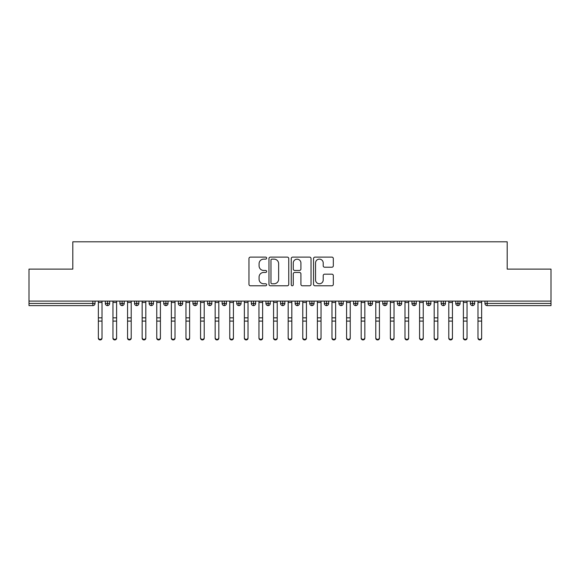<?xml version="1.0" encoding="UTF-8"?>
<svg xmlns="http://www.w3.org/2000/svg" width="580" height="580" viewBox="0 0 580 580"><rect width="100%" height="100%" fill="white"/><g stroke="black" fill="none" stroke-linecap="round" stroke-linejoin="round"><path stroke-width="0.87" d="M266.64 258.122A1 1 0 0 0 265.633 257.121L250.408 257.121A1.435 1.435 0 0 0 248.972 258.55L248.972 284.352A1.435 1.435 0 0 0 250.408 285.781L265.633 285.781A1 1 0 0 0 266.64 284.78A1 1 0 0 0 265.633 283.779L263.668 283.779A4.589 4.589 0 0 1 259.079 279.19L259.079 277.044A4.589 4.589 0 0 1 263.668 272.455L265.633 272.455A1 1 0 0 0 266.64 271.454A1 1 0 0 0 265.633 270.447L263.668 270.447A4.589 4.589 0 0 1 259.079 265.865L259.079 263.712A4.589 4.589 0 0 1 263.668 259.13L265.633 259.13A1 1 0 0 0 266.64 258.122M331.883 267.22A1.435 1.435 0 0 0 333.319 265.792L333.319 258.55A1.435 1.435 0 0 0 331.883 257.121L314.976 257.121A1.435 1.435 0 0 0 313.541 258.55L313.541 284.352A1.435 1.435 0 0 0 314.976 285.781L331.883 285.781A1.435 1.435 0 0 0 333.319 284.352L333.319 275.609A1.435 1.435 0 0 0 331.883 274.173L324.648 274.173A1.435 1.435 0 0 0 323.212 275.609L323.212 279.944A3.835 3.835 0 0 1 319.384 283.779A3.835 3.835 0 0 1 315.549 279.944L315.549 262.957A3.835 3.835 0 0 1 319.384 259.13A3.835 3.835 0 0 1 323.212 262.957L323.212 265.792A1.435 1.435 0 0 0 324.648 267.22L331.883 267.22M29 301.092L551 301.092L551 269.113L507.196 269.113L507.196 241.809L72.805 241.809L72.805 269.113L29 269.113L29 303.427L92.843 303.427L92.843 301.092M288.746 258.55A1.435 1.435 0 0 0 287.31 257.121L270.403 257.121A1.435 1.435 0 0 0 268.968 258.55L268.968 284.352A1.435 1.435 0 0 0 270.403 285.781L287.31 285.781A1.435 1.435 0 0 0 288.746 284.352L288.746 258.55M292.69 257.121L309.597 257.121A1.435 1.435 0 0 1 311.032 258.55L311.032 284.352A1.435 1.435 0 0 1 309.597 285.781L302.361 285.781A1.435 1.435 0 0 1 300.926 284.352L300.926 273.89A1.435 1.435 0 0 0 299.498 272.455L294.691 272.455A1.435 1.435 0 0 0 293.262 273.89L293.262 284.78A1 1 0 0 1 292.255 285.781A1 1 0 0 1 291.254 284.78L291.254 258.55A1.435 1.435 0 0 1 292.69 257.121M95.033 301.092L95.033 303.427A2.189 2.189 0 0 1 92.843 305.617L29 305.617L29 303.427M551 301.092L551 305.617L487.157 305.617A2.189 2.189 0 0 1 484.967 303.427L484.967 301.092M107.517 301.092L107.517 303.427L105.328 303.427L105.328 301.092L105.328 303.427A2.189 2.189 0 0 0 107.517 305.617A2.189 2.189 0 0 0 109.635 303.427L109.635 301.092L109.635 303.427A2.189 2.189 0 0 1 107.517 305.617A2.189 2.189 0 0 1 105.328 303.427A2.189 2.189 0 0 0 107.517 305.617L107.517 303.427L109.635 303.427M92.843 305.617A2.189 2.189 0 0 0 95.033 303.427A2.189 2.189 0 0 1 92.843 305.617L92.843 303.427L95.033 303.427M122.119 301.092L122.119 303.427L119.929 303.427L119.929 301.092L119.929 303.427A2.189 2.189 0 0 0 122.119 305.617A2.189 2.189 0 0 0 124.236 303.427L124.236 301.092L124.236 303.427A2.189 2.189 0 0 1 122.119 305.617A2.189 2.189 0 0 1 119.929 303.427A2.189 2.189 0 0 0 122.119 305.617L122.119 303.427L124.236 303.427M136.721 301.092L136.721 303.427L134.531 303.427L134.531 301.092L134.531 303.427A2.189 2.189 0 0 0 136.721 305.617A2.189 2.189 0 0 0 138.838 303.427L138.838 301.092L138.838 303.427A2.189 2.189 0 0 1 136.721 305.617A2.189 2.189 0 0 1 134.531 303.427A2.189 2.189 0 0 0 136.721 305.617L136.721 303.427L138.838 303.427M151.322 301.092L151.322 305.617A2.189 2.189 0 0 1 149.132 303.427L149.132 301.092L149.132 303.427A2.189 2.189 0 0 0 151.322 305.617A2.189 2.189 0 0 0 153.439 303.427L153.439 301.092M165.924 301.092L165.924 305.617A2.189 2.189 0 0 1 163.734 303.427L163.734 301.092L163.734 303.427A2.189 2.189 0 0 0 165.924 305.617A2.189 2.189 0 0 0 168.041 303.427L168.041 301.092M180.525 305.617A2.189 2.189 0 0 1 178.335 303.427L178.335 301.092L178.335 303.427A2.189 2.189 0 0 0 180.525 305.617A2.189 2.189 0 0 0 182.642 303.427L182.642 301.092L182.642 303.427A2.189 2.189 0 0 1 180.525 305.617L180.525 303.427L182.642 303.427M195.126 305.617A2.189 2.189 0 0 1 192.937 303.427L192.937 301.092L192.937 303.427A2.189 2.189 0 0 0 195.126 305.617A2.189 2.189 0 0 0 197.243 303.427L197.243 301.092L197.243 303.427A2.189 2.189 0 0 1 195.126 305.617L195.126 303.427L197.243 303.427M209.728 301.092L209.728 303.427L207.538 303.427L207.538 301.092L207.538 303.427A2.189 2.189 0 0 0 209.728 305.617A2.189 2.189 0 0 0 211.845 303.427L211.845 301.092L211.845 303.427A2.189 2.189 0 0 1 209.728 305.617A2.189 2.189 0 0 1 207.538 303.427A2.189 2.189 0 0 0 209.728 305.617L209.728 303.427L211.845 303.427M224.329 301.092L224.329 305.617A2.189 2.189 0 0 1 222.14 303.427L222.14 301.092L222.14 303.427A2.189 2.189 0 0 0 224.329 305.617A2.189 2.189 0 0 0 226.446 303.427L226.446 301.092M238.931 301.092L238.931 305.617A2.189 2.189 0 0 1 236.742 303.427L236.742 301.092L236.742 303.427A2.189 2.189 0 0 0 238.931 305.617A2.189 2.189 0 0 0 241.048 303.427L241.048 301.092M253.532 301.092L253.532 305.617A2.189 2.189 0 0 1 251.343 303.427L251.343 301.092L251.343 303.427A2.189 2.189 0 0 0 253.532 305.617A2.189 2.189 0 0 0 255.649 303.427L255.649 301.092M268.134 301.092L268.134 303.427L265.945 303.427L265.945 301.092L265.945 303.427A2.189 2.189 0 0 0 268.134 305.617A2.189 2.189 0 0 0 270.251 303.427L270.251 301.092L270.251 303.427A2.189 2.189 0 0 1 268.134 305.617A2.189 2.189 0 0 1 265.945 303.427A2.189 2.189 0 0 0 268.134 305.617L268.134 303.427L270.251 303.427M282.736 301.092L282.736 303.427L280.546 303.427L280.546 301.092L280.546 303.427A2.189 2.189 0 0 0 282.736 305.617A2.189 2.189 0 0 0 284.852 303.427L284.852 301.092L284.852 303.427A2.189 2.189 0 0 1 282.736 305.617A2.189 2.189 0 0 1 280.546 303.427A2.189 2.189 0 0 0 282.736 305.617L282.736 303.427L284.852 303.427M297.337 301.092L297.337 303.427L295.147 303.427L295.147 301.092L295.147 303.427A2.189 2.189 0 0 0 297.337 305.617A2.189 2.189 0 0 0 299.454 303.427L299.454 301.092L299.454 303.427A2.189 2.189 0 0 1 297.337 305.617A2.189 2.189 0 0 1 295.147 303.427A2.189 2.189 0 0 0 297.337 305.617L297.337 303.427L299.454 303.427M311.938 301.092L311.938 305.617A2.189 2.189 0 0 1 309.749 303.427L309.749 301.092L309.749 303.427A2.189 2.189 0 0 0 311.938 305.617A2.189 2.189 0 0 0 314.055 303.427L314.055 301.092M326.54 301.092L326.54 305.617A2.189 2.189 0 0 1 324.351 303.427L324.351 301.092L324.351 303.427A2.189 2.189 0 0 0 326.54 305.617A2.189 2.189 0 0 0 328.657 303.427L328.657 301.092M341.142 301.092L341.142 303.427L338.952 303.427L338.952 301.092L338.952 303.427A2.189 2.189 0 0 0 341.142 305.617A2.189 2.189 0 0 0 343.258 303.427L343.258 301.092L343.258 303.427A2.189 2.189 0 0 1 341.142 305.617A2.189 2.189 0 0 1 338.952 303.427A2.189 2.189 0 0 0 341.142 305.617L341.142 303.427L343.258 303.427M355.743 301.092L355.743 305.617A2.189 2.189 0 0 1 353.553 303.427L353.553 301.092L353.553 303.427A2.189 2.189 0 0 0 355.743 305.617A2.189 2.189 0 0 0 357.86 303.427L357.86 301.092M370.344 301.092L370.344 305.617A2.189 2.189 0 0 1 368.155 303.427L368.155 301.092L368.155 303.427A2.189 2.189 0 0 0 370.344 305.617A2.189 2.189 0 0 0 372.462 303.427L372.462 301.092M384.946 301.092L384.946 305.617A2.189 2.189 0 0 1 382.757 303.427L382.757 301.092L382.757 303.427A2.189 2.189 0 0 0 384.946 305.617A2.189 2.189 0 0 0 387.063 303.427L387.063 301.092M399.548 301.092L399.548 305.617A2.189 2.189 0 0 1 397.358 303.427L397.358 301.092M401.664 301.092L401.664 303.427A2.189 2.189 0 0 1 399.548 305.617A2.189 2.189 0 0 0 401.664 303.427L397.358 303.427A2.189 2.189 0 0 0 399.548 305.617M414.149 301.092L414.149 305.617A2.189 2.189 0 0 1 411.959 303.427L411.959 301.092L411.959 303.427A2.189 2.189 0 0 0 414.149 305.617A2.189 2.189 0 0 0 416.266 303.427L416.266 301.092M428.75 301.092L428.75 305.617A2.189 2.189 0 0 1 426.561 303.427L426.561 301.092L426.561 303.427A2.189 2.189 0 0 0 428.75 305.617A2.189 2.189 0 0 0 430.867 303.427L430.867 301.092M443.352 301.092L443.352 305.617A2.189 2.189 0 0 1 441.162 303.427L441.162 301.092L441.162 303.427A2.189 2.189 0 0 0 443.352 305.617A2.189 2.189 0 0 0 445.469 303.427L445.469 301.092M457.953 301.092L457.953 305.617A2.189 2.189 0 0 1 455.764 303.427L455.764 301.092L455.764 303.427A2.189 2.189 0 0 0 457.953 305.617A2.189 2.189 0 0 0 460.071 303.427L460.071 301.092M472.555 301.092L472.555 305.617A2.189 2.189 0 0 1 470.365 303.427L470.365 301.092L470.365 303.427A2.189 2.189 0 0 0 472.555 305.617A2.189 2.189 0 0 0 474.672 303.427L474.672 301.092M180.525 301.092L180.525 303.427L178.335 303.427M195.126 301.092L195.126 303.427L192.937 303.427M271.976 259.13A1 1 0 0 0 270.976 260.13L270.976 282.772A1 1 0 0 0 271.976 283.779L274.057 283.779A4.589 4.589 0 0 0 278.639 279.19L278.639 263.712A4.589 4.589 0 0 0 274.057 259.13L271.976 259.13M300.926 263.03A3.835 3.835 0 0 0 297.098 259.195A3.835 3.835 0 0 0 293.262 263.03L293.262 269.019A1.435 1.435 0 0 0 294.691 270.447L299.498 270.447A1.435 1.435 0 0 0 300.926 269.019L300.926 263.03M102.007 338.191A1.827 1.74 180 0 1 100.18 339.931A1.827 1.74 180 0 1 98.353 338.191L98.353 337.625A1.827 1.74 -0 0 0 100.18 339.373A1.827 1.74 -0 0 0 102.007 337.625L102.007 321.654M98.353 301.092L98.353 337.625M102.007 301.092L102.007 337.625M116.609 338.191A1.827 1.74 180 0 1 114.782 339.931A1.827 1.74 180 0 1 112.955 338.191L112.955 337.625A1.827 1.74 -0 0 0 114.782 339.373A1.827 1.74 -0 0 0 116.609 337.625L116.609 321.654M131.21 338.191A1.827 1.74 180 0 1 129.383 339.931A1.827 1.74 180 0 1 127.556 338.191L127.556 337.625A1.827 1.74 -0 0 0 129.383 339.373A1.827 1.74 -0 0 0 131.21 337.625L131.21 321.654M145.812 338.191A1.827 1.74 180 0 1 143.985 339.931A1.827 1.74 180 0 1 142.158 338.191L142.158 337.625A1.827 1.74 -0 0 0 143.985 339.373A1.827 1.74 -0 0 0 145.812 337.625L145.812 321.654M160.413 338.191A1.827 1.74 180 0 1 158.587 339.931A1.827 1.74 180 0 1 156.76 338.191L156.76 337.625A1.827 1.74 -0 0 0 158.587 339.373A1.827 1.74 -0 0 0 160.413 337.625L160.413 321.654M112.955 301.092L112.955 337.625M116.609 301.092L116.609 337.625M127.556 301.092L127.556 337.625M131.21 301.092L131.21 337.625M142.158 301.092L142.158 337.625M145.812 301.092L145.812 337.625M156.76 301.092L156.76 337.625M160.413 301.092L160.413 337.625M175.015 338.191A1.827 1.74 180 0 1 173.188 339.931A1.827 1.74 180 0 1 171.361 338.191L171.361 337.625A1.827 1.74 -0 0 0 173.188 339.373A1.827 1.74 -0 0 0 175.015 337.625L175.015 321.654M171.361 301.092L171.361 337.625M175.015 301.092L175.015 337.625M189.617 338.191A1.827 1.74 180 0 1 187.789 339.931A1.827 1.74 180 0 1 185.963 338.191L185.963 337.625A1.827 1.74 -0 0 0 187.789 339.373A1.827 1.74 -0 0 0 189.617 337.625L189.617 321.654M204.218 338.191A1.827 1.74 180 0 1 202.391 339.931A1.827 1.74 180 0 1 200.564 338.191L200.564 337.625A1.827 1.74 -0 0 0 202.391 339.373A1.827 1.74 -0 0 0 204.218 337.625L204.218 321.654M218.819 338.191A1.827 1.74 180 0 1 216.993 339.931A1.827 1.74 180 0 1 215.165 338.191L215.165 337.625A1.827 1.74 -0 0 0 216.993 339.373A1.827 1.74 -0 0 0 218.819 337.625L218.819 321.654M185.963 301.092L185.963 337.625M189.617 301.092L189.617 337.625M200.564 301.092L200.564 337.625M204.218 301.092L204.218 337.625M215.165 301.092L215.165 337.625M218.819 301.092L218.819 337.625M233.421 338.191A1.827 1.74 180 0 1 231.594 339.931A1.827 1.74 180 0 1 229.767 338.191L229.767 337.625A1.827 1.74 -0 0 0 231.594 339.373A1.827 1.74 -0 0 0 233.421 337.625L233.421 321.654M229.767 301.092L229.767 337.625M233.421 301.092L233.421 337.625M248.023 338.191A1.827 1.74 180 0 1 246.195 339.931A1.827 1.74 180 0 1 244.368 338.191L244.368 337.625A1.827 1.74 -0 0 0 246.195 339.373A1.827 1.74 -0 0 0 248.023 337.625L248.023 321.654M244.368 301.092L244.368 337.625M248.023 301.092L248.023 337.625M262.624 338.191A1.827 1.74 180 0 1 260.797 339.931A1.827 1.74 180 0 1 258.97 338.191L258.97 337.625A1.827 1.74 -0 0 0 260.797 339.373A1.827 1.74 -0 0 0 262.624 337.625L262.624 321.654M258.97 301.092L258.97 337.625M262.624 301.092L262.624 337.625M277.226 338.191A1.827 1.74 180 0 1 275.399 339.931A1.827 1.74 180 0 1 273.571 338.191L273.571 337.625A1.827 1.74 -0 0 0 275.399 339.373A1.827 1.74 -0 0 0 277.226 337.625L277.226 321.654M273.571 301.092L273.571 337.625M277.226 301.092L277.226 337.625M291.827 338.191A1.827 1.74 180 0 1 290 339.931A1.827 1.74 180 0 1 288.173 338.191L288.173 337.625A1.827 1.74 -0 0 0 290 339.373A1.827 1.74 -0 0 0 291.827 337.625L291.827 321.654M288.173 301.092L288.173 337.625M291.827 301.092L291.827 337.625M306.428 338.191A1.827 1.74 180 0 1 304.601 339.931A1.827 1.74 180 0 1 302.774 338.191L302.774 337.625A1.827 1.74 -0 0 0 304.601 339.373A1.827 1.74 -0 0 0 306.428 337.625L306.428 321.654M302.774 301.092L302.774 337.625M306.428 301.092L306.428 337.625M321.03 338.191A1.827 1.74 180 0 1 319.203 339.931A1.827 1.74 180 0 1 317.376 338.191L317.376 337.625A1.827 1.74 -0 0 0 319.203 339.373A1.827 1.74 -0 0 0 321.03 337.625L321.03 321.654M317.376 301.092L317.376 337.625M321.03 301.092L321.03 337.625M335.631 338.191A1.827 1.74 180 0 1 333.805 339.931A1.827 1.74 180 0 1 331.977 338.191L331.977 337.625A1.827 1.74 -0 0 0 333.805 339.373A1.827 1.74 -0 0 0 335.631 337.625L335.631 321.654M331.977 301.092L331.977 337.625M335.631 301.092L335.631 337.625M350.233 338.191A1.827 1.74 180 0 1 348.406 339.931A1.827 1.74 180 0 1 346.579 338.191L346.579 337.625A1.827 1.74 -0 0 0 348.406 339.373A1.827 1.74 -0 0 0 350.233 337.625L350.233 321.654M346.579 301.092L346.579 337.625M350.233 301.092L350.233 337.625M364.834 338.191A1.827 1.74 180 0 1 363.007 339.931A1.827 1.74 180 0 1 361.18 338.191L361.18 337.625A1.827 1.74 -0 0 0 363.007 339.373A1.827 1.74 -0 0 0 364.834 337.625L364.834 321.654M361.18 301.092L361.18 337.625M364.834 301.092L364.834 337.625M379.436 338.191A1.827 1.74 180 0 1 377.609 339.931A1.827 1.74 180 0 1 375.782 338.191L375.782 337.625A1.827 1.74 -0 0 0 377.609 339.373A1.827 1.74 -0 0 0 379.436 337.625L379.436 321.654M375.782 301.092L375.782 337.625M379.436 301.092L379.436 337.625M394.037 338.191A1.827 1.74 180 0 1 392.211 339.931A1.827 1.74 180 0 1 390.384 338.191L390.384 337.625A1.827 1.74 -0 0 0 392.211 339.373A1.827 1.74 -0 0 0 394.037 337.625L394.037 321.654M390.384 301.092L390.384 337.625M394.037 301.092L394.037 337.625M408.639 338.191A1.827 1.74 180 0 1 406.812 339.931A1.827 1.74 180 0 1 404.985 338.191L404.985 337.625A1.827 1.74 -0 0 0 406.812 339.373A1.827 1.74 -0 0 0 408.639 337.625L408.639 321.654M404.985 338.191L404.985 301.092M408.639 301.092L408.639 337.625M423.24 338.191A1.827 1.74 180 0 1 421.413 339.931A1.827 1.74 180 0 1 419.587 338.191L419.587 337.625A1.827 1.74 -0 0 0 421.413 339.373A1.827 1.74 -0 0 0 423.24 337.625L423.24 321.654M419.587 338.191L419.587 301.092M423.24 301.092L423.24 337.625M437.842 338.191A1.827 1.74 180 0 1 436.015 339.931A1.827 1.74 180 0 1 434.188 338.191L434.188 337.625A1.827 1.74 -0 0 0 436.015 339.373A1.827 1.74 -0 0 0 437.842 337.625L437.842 321.654M434.188 338.191L434.188 301.092M437.842 301.092L437.842 337.625M452.443 338.191A1.827 1.74 180 0 1 450.616 339.931A1.827 1.74 180 0 1 448.789 338.191L448.789 337.625A1.827 1.74 -0 0 0 450.616 339.373A1.827 1.74 -0 0 0 452.443 337.625L452.443 321.654M448.789 301.092L448.789 337.625M452.443 301.092L452.443 337.625M467.045 338.191A1.827 1.74 180 0 1 465.218 339.931A1.827 1.74 180 0 1 463.391 338.191L463.391 337.625A1.827 1.74 -0 0 0 465.218 339.373A1.827 1.74 -0 0 0 467.045 337.625L467.045 321.654M463.391 338.191L463.391 301.092M467.045 301.092L467.045 337.625M481.647 338.191A1.827 1.74 180 0 1 479.82 339.931A1.827 1.74 180 0 1 477.992 338.191L477.992 337.625A1.827 1.74 -0 0 0 479.82 339.373A1.827 1.74 -0 0 0 481.647 337.625L481.647 321.654M477.992 338.191L477.992 301.092M481.647 301.092L481.647 337.625M487.157 301.092L487.157 303.427L551 303.427M487.157 303.427L487.157 305.617A2.189 2.189 0 0 1 484.967 303.427L487.157 303.427M149.132 303.427A2.189 2.189 0 0 0 151.322 305.617A2.189 2.189 0 0 0 153.439 303.427L149.132 303.427M163.734 303.427A2.189 2.189 0 0 0 165.924 305.617A2.189 2.189 0 0 0 168.041 303.427L163.734 303.427M222.14 303.427A2.189 2.189 0 0 0 224.329 305.617A2.189 2.189 0 0 0 226.446 303.427L222.14 303.427M236.742 303.427A2.189 2.189 0 0 0 238.931 305.617A2.189 2.189 0 0 0 241.048 303.427L236.742 303.427M251.343 303.427A2.189 2.189 0 0 0 253.532 305.617A2.189 2.189 0 0 0 255.649 303.427L251.343 303.427M309.749 303.427A2.189 2.189 0 0 0 311.938 305.617A2.189 2.189 0 0 0 314.055 303.427L309.749 303.427M324.351 303.427A2.189 2.189 0 0 0 326.54 305.617A2.189 2.189 0 0 0 328.657 303.427L324.351 303.427M353.553 303.427L357.86 303.427A2.189 2.189 0 0 1 355.743 305.617M368.155 303.427A2.189 2.189 0 0 0 370.344 305.617A2.189 2.189 0 0 0 372.462 303.427L368.155 303.427M382.757 303.427A2.189 2.189 0 0 0 384.946 305.617A2.189 2.189 0 0 0 387.063 303.427L382.757 303.427M411.959 303.427L416.266 303.427A2.189 2.189 0 0 1 414.149 305.617M426.561 303.427L430.867 303.427A2.189 2.189 0 0 1 428.75 305.617M441.162 303.427A2.189 2.189 0 0 0 443.352 305.617A2.189 2.189 0 0 0 445.469 303.427L441.162 303.427M455.764 303.427A2.189 2.189 0 0 0 457.953 305.617A2.189 2.189 0 0 0 460.071 303.427L455.764 303.427M470.365 303.427A2.189 2.189 0 0 0 472.555 305.617A2.189 2.189 0 0 0 474.672 303.427L470.365 303.427M102.007 302.426L98.353 302.426M102.007 317.84L98.353 317.84M102.007 321.088L98.353 321.088M116.609 302.426L112.955 302.426M116.609 317.84L112.955 317.84M116.609 321.088L112.955 321.088M131.21 302.426L127.556 302.426M131.21 317.84L127.556 317.84M131.21 321.088L127.556 321.088M145.812 302.426L142.158 302.426M145.812 317.84L142.158 317.84M145.812 321.088L142.158 321.088M160.413 302.426L156.76 302.426M160.413 317.84L156.76 317.84M160.413 321.088L156.76 321.088M175.015 302.426L171.361 302.426M175.015 317.84L171.361 317.84M175.015 321.088L171.361 321.088M189.617 302.426L185.963 302.426M189.617 317.84L185.963 317.84M189.617 321.088L185.963 321.088M204.218 302.426L200.564 302.426M204.218 317.84L200.564 317.84M204.218 321.088L200.564 321.088M218.819 302.426L215.165 302.426M218.819 317.84L215.165 317.84M218.819 321.088L215.165 321.088M233.421 302.426L229.767 302.426M233.421 317.84L229.767 317.84M233.421 321.088L229.767 321.088M248.023 302.426L244.368 302.426M248.023 317.84L244.368 317.84M248.023 321.088L244.368 321.088M262.624 302.426L258.97 302.426M262.624 317.84L258.97 317.84M262.624 321.088L258.97 321.088M277.226 302.426L273.571 302.426M277.226 317.84L273.571 317.84M277.226 321.088L273.571 321.088M291.827 302.426L288.173 302.426M291.827 317.84L288.173 317.84M291.827 321.088L288.173 321.088M306.428 302.426L302.774 302.426M306.428 317.84L302.774 317.84M306.428 321.088L302.774 321.088M321.03 302.426L317.376 302.426M321.03 317.84L317.376 317.84M321.03 321.088L317.376 321.088M335.631 302.426L331.977 302.426M335.631 317.84L331.977 317.84M335.631 321.088L331.977 321.088M350.233 302.426L346.579 302.426M350.233 317.84L346.579 317.84M350.233 321.088L346.579 321.088M364.834 302.426L361.18 302.426M364.834 317.84L361.18 317.84M364.834 321.088L361.18 321.088M379.436 302.426L375.782 302.426M379.436 317.84L375.782 317.84M379.436 321.088L375.782 321.088M394.037 302.426L390.384 302.426M394.037 317.84L390.384 317.84M394.037 321.088L390.384 321.088M408.639 302.426L404.985 302.426M408.639 317.84L404.985 317.84M408.639 321.088L404.985 321.088M423.24 302.426L419.587 302.426M423.24 317.84L419.587 317.84M423.24 321.088L419.587 321.088M437.842 302.426L434.188 302.426M437.842 317.84L434.188 317.84M437.842 321.088L434.188 321.088M452.443 302.426L448.789 302.426M452.443 317.84L448.789 317.84M452.443 321.088L448.789 321.088M467.045 302.426L463.391 302.426M467.045 317.84L463.391 317.84M467.045 321.088L463.391 321.088M481.647 302.426L477.992 302.426M481.647 317.84L477.992 317.84M481.647 321.088L477.992 321.088"/></g></svg>
